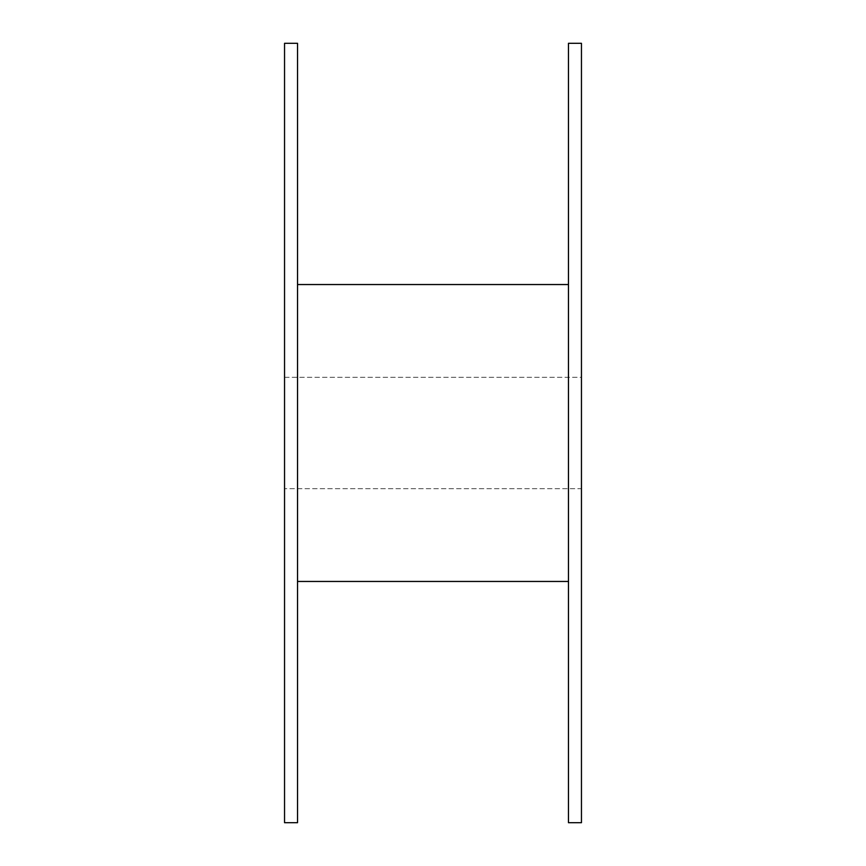 <?xml version="1.0" encoding="UTF-8"?>
<svg xmlns="http://www.w3.org/2000/svg" width="866" height="866" viewBox="0 0 866 866"><rect width="100%" height="100%" fill="white"/><g stroke="black" fill="none" stroke-linecap="round" stroke-linejoin="round"><path stroke-width="0.65" stroke-dasharray="4.33 3.25" d="M297.536 284.546L297.536 822.7L297.536 284.546M568.464 581.454L568.464 284.546L568.464 581.454M581.454 471.201L581.454 377.327L581.454 488.673L284.546 488.673L284.546 377.327L581.454 377.327L581.454 394.799M581.454 509.024L581.454 356.976M581.454 377.327L581.454 488.673L581.454 377.327L284.546 377.327L284.546 488.673L581.454 488.673M284.546 822.7L284.546 43.3L284.546 822.7M284.546 377.327L284.546 488.673L284.546 377.327M568.464 822.7L568.464 43.3L568.464 822.7M568.464 284.546L568.464 578.607L568.464 284.546"/><path stroke-width="1.3" d="M581.454 488.673L581.454 822.7L568.464 822.7L581.454 822.7L581.454 43.3L568.464 43.3L568.464 822.7L568.464 581.454L297.536 581.454L568.464 581.454M568.464 284.546L297.536 284.546L568.464 284.546L568.464 283.864L568.464 582.136M284.546 822.7L297.536 822.7L297.536 43.3L284.546 43.3L284.546 822.7L284.546 43.3L297.536 43.3L297.536 822.7L284.546 822.7M581.454 394.799L581.454 377.327M581.454 433L581.454 471.201L581.454 433M581.454 509.024L581.454 471.201M581.454 356.976L581.454 43.3L568.464 43.3L568.464 283.864"/></g></svg>
